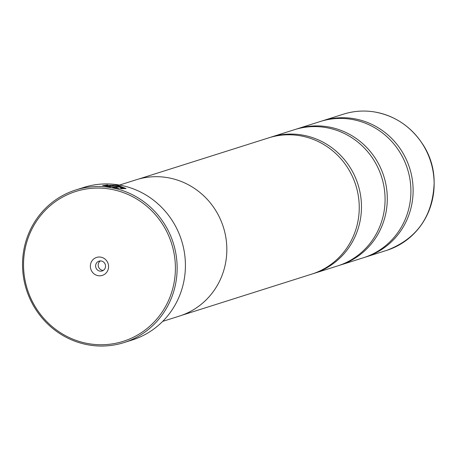 <?xml version="1.0" encoding="UTF-8"?>
<svg xmlns="http://www.w3.org/2000/svg" width="457" height="457" viewBox="0 0 457 457"><rect width="100%" height="100%" fill="white"/><g stroke="black" fill="none" stroke-linecap="round" stroke-linejoin="round"><path stroke-width="0.69" d="M321.414 121.168A71.452 68.779 72.4 0 1 322.516 120.808A71.452 68.779 72.4 0 1 353.352 118.58A71.452 68.779 72.4 0 1 412.831 183.96A71.452 68.779 72.4 0 1 365.669 257.04A71.452 68.779 72.4 0 1 364.56 257.377M295.582 129.348A71.452 68.779 72.4 0 1 296.69 128.988A71.452 68.779 72.4 0 1 327.526 126.76A71.452 68.779 72.4 0 1 387.005 192.14A71.452 68.779 72.4 0 1 339.842 265.22A71.452 68.779 72.4 0 1 338.734 265.557M269.756 137.528A71.452 68.779 72.4 0 1 270.858 137.169A71.452 68.779 72.4 0 1 301.7 134.941A71.452 68.779 72.4 0 1 361.179 200.32A71.452 68.779 72.4 0 1 314.016 273.4A71.452 68.779 72.4 0 1 312.902 273.743M116.866 185.405L125.938 188.65M120.745 188.501L123.624 188.05M116.855 185.405L123.693 187.918L120.008 188.141L121.156 188.712L125.989 188.518L117.46 185.211L102.642 185.445L110.268 186.959L114.507 185.616A80.026 77.033 -107.6 0 0 112.245 185.319L108.772 186.416L105.013 185.462L116.855 185.405M102.745 185.582L107.783 184.931M122.562 187.776L120.128 186.656L115.85 186.267L112.525 187.324L119.157 188.421L115.541 187.513L118.095 186.702L120.334 187.204A80.026 77.033 72.4 0 1 122.562 187.776L122.682 187.678M113.079 187.416L115.815 186.553L120.094 186.936L122.522 188.061M109.657 189.032A78.598 75.662 -107.6 0 0 24.221 254.201A78.598 75.662 -107.6 0 0 89.281 343.784A78.598 75.662 -107.6 0 0 174.717 278.616A78.598 75.662 -107.6 0 0 109.657 189.032M89.463 345.075A80.026 77.033 72.4 0 1 22.85 271.852A80.026 77.033 72.4 0 1 75.673 190.003A80.026 77.033 72.4 0 1 110.211 187.507A80.026 77.033 72.4 0 1 176.825 260.736A80.026 77.033 72.4 0 1 124.001 342.584A80.026 77.033 72.4 0 1 89.463 345.075M98.249 275.697A9.431 9.077 -107.6 0 0 108.498 267.876A9.431 9.077 -107.6 0 0 100.694 257.125A9.431 9.077 -107.6 0 0 90.44 264.946A9.431 9.077 -107.6 0 0 98.249 275.697M99.912 271.121A5.147 4.953 -107.6 0 0 105.527 265.7A5.147 4.953 -107.6 0 0 99.02 261.153A5.147 4.953 -107.6 0 0 99.912 271.121M100.374 260.93A5.147 4.953 -107.6 0 0 103.362 270.367M124.001 342.584L132.267 339.962A80.026 77.033 -107.6 0 0 185.091 258.119A80.026 77.033 -107.6 0 0 118.477 184.891A80.026 77.033 -107.6 0 0 83.939 187.381L75.673 190.003M296.69 128.988L320.3 121.505A71.452 68.779 72.4 0 1 351.142 119.283A71.452 68.779 72.4 0 1 410.62 184.662A71.452 68.779 72.4 0 1 363.458 257.737L339.842 265.22M162.686 321.38L179.355 316.101A71.492 68.824 -107.6 0 0 226.546 242.975A71.492 68.824 -107.6 0 0 167.034 177.556A71.492 68.824 -107.6 0 0 136.175 179.784L119.505 185.068M270.858 137.169L294.474 129.685A71.452 68.779 72.4 0 1 325.31 127.463A71.452 68.779 72.4 0 1 384.788 192.843A71.452 68.779 72.4 0 1 337.626 265.923L314.016 273.4M138.46 179.11L268.647 137.871A71.452 68.779 72.4 0 1 299.484 135.643A71.452 68.779 72.4 0 1 358.962 201.023A71.452 68.779 72.4 0 1 311.8 274.103L181.612 315.341M118.003 187.884L117.963 188.17L115.541 187.513M105.013 185.462L108.772 186.416M108.737 186.696L112.245 185.319M112.211 185.599A80.026 77.033 72.4 0 1 113.884 185.81M365.669 257.04L386.673 250.385A71.452 68.779 -107.6 0 0 433.836 177.305A71.452 68.779 -107.6 0 0 374.357 111.925A71.452 68.779 -107.6 0 0 343.515 114.153C353.592 110.994 363.881 110.251 374.38 111.925C393.723 115.387 409.261 125.321 420.994 141.716A71.423 68.756 72.4 0 1 434.15 183.24A71.423 68.756 72.4 0 1 414.865 232.727M115.815 186.553L115.85 186.267M386.673 250.385C416.813 238.908 432.642 216.532 434.15 183.24L434.139 181.532A66.065 63.597 -107.6 0 0 421.971 143.121L420.994 141.716A71.423 68.756 72.4 0 0 376.734 112.359M343.515 114.153L322.516 120.808M434.139 181.532C433.927 167.508 429.871 154.706 421.971 143.121"/></g></svg>
